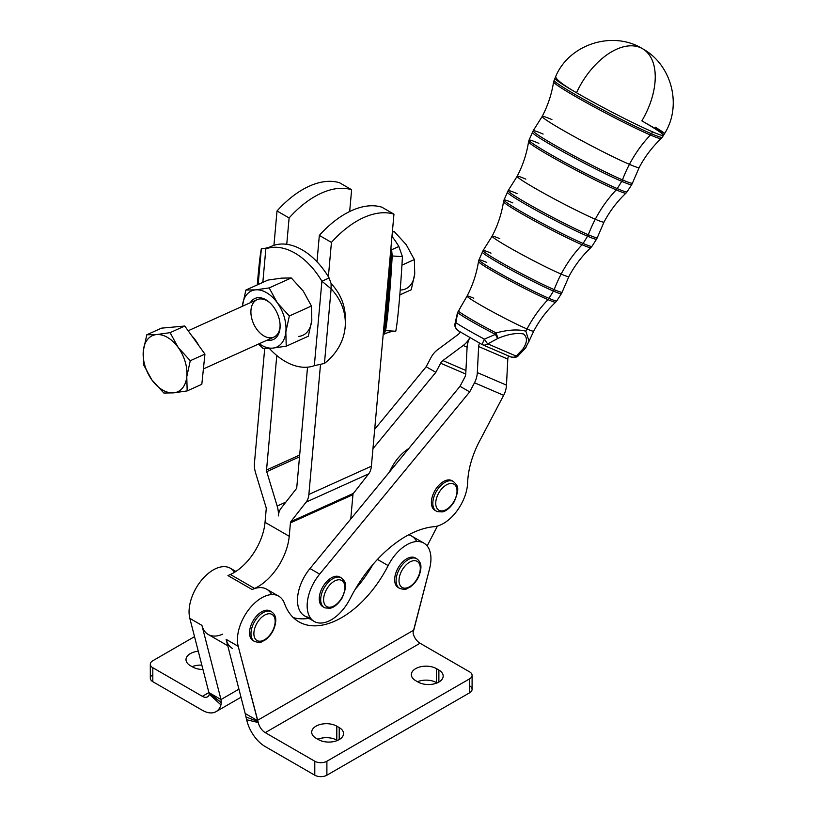 <?xml version="1.0" encoding="UTF-8"?>
<svg xmlns="http://www.w3.org/2000/svg" width="816" height="816" viewBox="0 0 816 816"><rect width="100%" height="100%" fill="white"/><g stroke="black" fill="none" stroke-linecap="round" stroke-linejoin="round"><path stroke-width="1.22" d="M253.878 633.624A15.055 8.69 -60 0 1 269.851 613.765A15.055 8.69 -60 0 1 269.851 635.042A15.055 8.69 -60 0 1 253.878 633.624A15.055 8.69 120 0 0 269.851 635.042A15.055 8.69 120 0 0 269.851 613.765A15.055 8.69 120 0 0 253.878 633.624M250.981 633.624A17.105 9.874 120 0 0 254.521 641.447A17.105 9.874 -60 0 1 250.981 633.624A17.105 9.874 -60 0 1 258.448 616.406A17.105 9.874 -60 0 1 271.626 611.827A17.105 9.874 120 0 0 258.448 616.406A17.105 9.874 120 0 0 250.981 633.624M253.827 640.978A17.105 9.874 -60 0 1 249.533 632.788A17.105 9.874 120 0 0 253.072 640.611L254.521 641.447C262.038 643.681 261.161 641.447 264.435 640.509C271.177 635.766 274.951 629.269 275.757 621.037C276.063 617.141 274.686 614.071 271.626 611.827L270.178 610.99A17.105 9.874 120 0 0 256.999 615.57A17.105 9.874 120 0 0 249.533 632.788A17.105 9.874 -60 0 1 257.479 615.08A17.105 9.874 -60 0 1 270.871 611.459A17.105 9.874 120 0 0 270.178 610.99M399.014 580.553A15.055 8.69 -60 0 1 414.977 560.694A15.055 8.69 -60 0 1 414.977 581.981A15.055 8.69 -60 0 1 399.014 580.553A15.055 8.69 120 0 0 414.977 581.981A15.055 8.69 120 0 0 414.977 560.694A15.055 8.69 120 0 0 399.014 580.553M396.107 580.553A17.105 9.874 120 0 0 399.646 588.387A17.105 9.874 -60 0 1 396.107 580.553A17.105 9.874 -60 0 1 403.573 563.346A17.105 9.874 -60 0 1 416.752 558.756A17.105 9.874 120 0 0 403.573 563.346A17.105 9.874 120 0 0 396.107 580.553M398.953 587.908A17.105 9.874 -60 0 1 394.658 579.717A17.105 9.874 120 0 0 398.198 587.551L399.646 588.387C407.164 590.621 406.286 588.387 409.561 587.449C416.303 582.695 420.077 576.208 420.893 567.967C421.189 564.08 419.812 561.01 416.752 558.756L415.303 557.92A17.105 9.874 120 0 0 402.125 562.51A17.105 9.874 120 0 0 394.658 579.717A17.105 9.874 -60 0 1 402.604 562.01A17.105 9.874 -60 0 1 415.997 558.399A17.105 9.874 120 0 0 415.303 557.92M439.487 510.53A15.055 8.69 -60 0 1 442.813 487.672A15.055 8.69 -60 0 1 456.848 493.374A15.055 8.69 -60 0 1 439.487 510.53A15.055 8.69 120 0 0 456.848 493.374A15.055 8.69 120 0 0 442.813 487.672A15.055 8.69 120 0 0 439.487 510.53M453.482 481.542A17.105 9.874 120 0 0 436.376 491.416A17.105 9.874 120 0 0 436.376 511.173A17.105 9.874 120 0 0 437.09 511.52A17.105 9.874 -60 0 1 436.376 511.173A17.105 9.874 -60 0 1 436.376 491.416A17.105 9.874 -60 0 1 453.482 481.542C457.113 485.53 460.571 486.499 454.277 501.656C448.78 510.265 443.812 511.673 442.343 511.897L437.264 511.601L434.928 510.326A17.105 9.874 120 0 1 434.928 490.579A17.105 9.874 120 0 1 452.033 480.706L453.482 481.542M327.349 606.859A15.055 8.69 -60 0 1 330.674 584.001A15.055 8.69 -60 0 1 344.709 589.693A15.055 8.69 -60 0 1 327.349 606.859A15.055 8.69 120 0 0 344.709 589.693A15.055 8.69 120 0 0 330.674 584.001A15.055 8.69 120 0 0 327.349 606.859M341.343 577.861A17.105 9.874 120 0 0 324.238 587.734A17.105 9.874 120 0 0 324.238 607.492A17.105 9.874 120 0 0 324.952 607.838A17.105 9.874 -60 0 1 324.238 607.492A17.105 9.874 -60 0 1 324.238 587.734A17.105 9.874 -60 0 1 341.343 577.861C344.974 581.849 348.432 582.818 342.139 597.975C336.631 606.584 331.663 607.991 330.194 608.216L325.125 607.92L322.789 606.655A17.105 9.874 120 0 1 322.789 586.898A17.105 9.874 120 0 1 339.895 577.024L341.343 577.861M481.981 344.464A31.365 1.734 27.8 0 0 482.021 344.485A6.844 5.569 -66.7 0 0 482.501 344.729A6.844 5.569 -66.7 0 0 487.805 343.883L516.171 356.092L522.689 349.319A6.844 4.06 41.2 0 0 525.239 348.381A6.844 4.06 -138.8 0 1 522.689 349.319L516.171 356.092L487.805 343.883A6.844 5.569 113.3 0 1 482.501 344.729L510.867 356.929A6.844 5.569 -66.7 0 0 516.171 356.092A6.844 3.448 46.2 0 0 518.313 355.592A6.844 3.448 -133.8 0 1 518.313 355.592A6.844 3.448 -133.8 0 1 516.171 356.092A6.844 5.569 113.3 0 1 510.867 356.929A6.844 5.569 113.3 0 1 510.398 356.694M458.582 330.959A6.844 6.293 -54.7 0 1 457.807 330.49A6.844 6.293 -54.7 0 1 455.848 322.646A6.844 2.815 -169.7 0 0 455.032 323.687A6.844 2.815 10.3 0 1 455.848 322.646A6.844 6.293 125.3 0 0 457.807 330.49C455.063 327.359 454.135 325.094 455.032 323.687L457.348 313.344A6.844 3.448 15.3 0 1 457.725 312.64A6.844 3.448 -164.7 0 0 457.348 313.344L457.786 312.181A6.844 4.417 25.7 0 1 458.531 311.212L461.54 305.429L458.531 311.212A38.954 2.162 27.8 0 0 496.138 332.918C508.276 329.705 518.191 329.123 525.871 331.194L529.013 341.261L528.35 342.74M663.459 135.374A61.333 3.397 -152.2 0 1 652.555 131.845A61.333 3.397 27.8 0 0 663.459 135.374L664.673 133.426C682.309 105.427 671.701 64.535 642.498 48.695A61.577 35.547 120 0 0 640.336 47.603A61.577 35.547 -60 0 1 642.498 48.695A61.577 35.547 -60 0 1 641.866 120.86A61.577 1.02 -149.3 0 0 664.673 133.426A61.577 1.02 -149.3 0 0 655.248 127.153A61.577 1.02 30.7 0 1 664.673 133.426A61.577 1.02 30.7 0 1 641.866 120.86A61.333 3.397 -152.2 0 1 663.459 135.374L662.255 137.251A61.139 3.386 -152.2 0 1 651.392 133.722A61.139 3.386 27.8 0 0 662.255 137.251L661.174 138.547A60.792 3.366 -152.2 0 1 650.403 135.007A60.792 3.366 27.8 0 0 661.174 138.547C652.259 146.982 644.926 156.631 639.193 167.504A54.815 3.04 -152.2 0 1 629.442 164.353A54.815 3.04 27.8 0 0 639.193 167.504L632.471 183.07A56.12 3.111 -152.2 0 1 622.475 179.877A56.12 3.111 27.8 0 0 632.471 183.07L631.737 184.589A56.171 3.111 -152.2 0 1 621.751 181.356A56.171 3.111 27.8 0 0 631.737 184.589L627.096 191.791A55.417 3.07 -152.2 0 1 617.243 188.598A55.417 3.07 27.8 0 0 627.096 191.791L626.015 193.086A55.07 3.05 -152.2 0 1 616.253 189.883A55.07 3.05 27.8 0 0 626.015 193.086C617.1 201.521 609.766 211.181 604.034 222.044A49.093 2.723 -152.2 0 1 595.303 219.229A49.093 2.723 27.8 0 0 604.034 222.044L597.312 237.619A50.398 2.795 -152.2 0 1 588.336 234.753A50.398 2.795 27.8 0 0 597.312 237.619L596.578 239.129A50.449 2.795 -152.2 0 1 587.612 236.222A50.449 2.795 27.8 0 0 596.578 239.129L591.937 246.33A49.694 2.754 -152.2 0 1 583.103 243.464A49.694 2.754 27.8 0 0 591.937 246.33L590.855 247.625A49.348 2.734 -152.2 0 1 582.114 244.749A49.348 2.734 27.8 0 0 590.855 247.625C581.93 256.061 574.607 265.72 568.874 276.583A43.37 2.407 -152.2 0 1 561.153 274.094A43.37 2.407 27.8 0 0 568.874 276.583L562.142 292.169A44.676 2.479 -152.2 0 1 554.186 289.619A44.676 2.479 27.8 0 0 562.142 292.169L561.408 293.678A44.727 2.479 -152.2 0 1 553.462 291.098A44.727 2.479 27.8 0 0 561.408 293.678L556.777 300.869A43.972 2.438 -152.2 0 1 548.954 298.34A43.972 2.438 27.8 0 0 556.777 300.869L555.696 302.165A43.636 2.417 -152.2 0 1 547.964 299.625A43.636 2.417 27.8 0 0 555.696 302.165C546.771 310.6 539.447 320.26 533.715 331.133L529.013 341.261L525.871 331.194A111.17 90.566 113.3 0 1 527.014 328.97A37.648 2.091 27.8 0 0 533.715 331.133A37.648 2.091 -152.2 0 1 527.014 328.97A111.17 90.566 -66.7 0 0 525.871 331.194C518.191 329.123 508.276 329.705 496.138 332.918A38.954 2.162 -152.2 0 1 458.531 311.212A6.844 6.691 132.8 0 0 457.725 312.64A39.005 2.162 27.8 0 0 495.383 334.387A6.844 0.918 -62.7 0 0 496.138 332.918A6.844 1.102 69.5 0 1 497.627 338.538L495.383 334.387L484.388 339.119A6.844 1.051 59.7 0 0 487.805 343.883L497.627 338.538C507.838 334.213 516.477 332.683 523.535 333.968C527.646 337.487 527.36 342.608 522.689 349.319A6.844 4.967 30 0 0 526.014 347.3A6.844 4.967 -150 0 1 526.014 347.3A6.844 4.967 -150 0 1 522.689 349.319C527.36 342.608 527.646 337.487 523.535 333.968C516.477 332.683 507.838 334.213 497.627 338.538L487.805 343.883A6.844 1.051 -120.3 0 1 484.388 339.119L482.001 344.485L482.501 344.729A6.844 5.569 113.3 0 1 482.021 344.485L484.388 339.119A38.179 2.111 -152.2 0 1 455.848 322.646L457.725 312.64L455.848 322.646A38.179 2.111 27.8 0 0 484.388 339.119L495.383 334.387A39.005 2.162 -152.2 0 1 457.725 312.64A6.844 6.691 -47.2 0 1 458.531 311.212A6.844 4.417 -154.3 0 0 457.786 312.181L467.068 296.065A37.648 2.091 -152.2 0 1 473.77 298.228M482.001 344.485L457.807 330.49M529.013 341.261L525.239 348.381A6.844 4.06 41.2 0 0 525.555 347.932M527.014 328.97A37.648 2.091 -152.2 0 1 489.355 310.039A37.648 2.091 -152.2 0 1 467.068 296.065A37.648 2.091 27.8 0 0 489.355 310.039A37.648 2.091 27.8 0 0 527.014 328.97A111.17 90.566 113.3 0 1 547.964 299.625A111.17 90.566 -66.7 0 0 527.014 328.97M547.964 299.625A43.636 2.417 -152.2 0 1 504.676 277.879A43.636 2.417 -152.2 0 1 478.492 261.538A43.636 2.417 27.8 0 0 504.676 277.879A43.636 2.417 27.8 0 0 547.964 299.625A6.844 5.569 -66.7 0 0 548.954 298.34A6.844 5.569 113.3 0 1 547.964 299.625M496.138 332.918A6.844 0.918 117.3 0 1 495.383 334.387L497.627 338.538A6.844 1.102 -110.5 0 0 496.138 332.918M467.068 296.065C472.78 285.182 476.585 273.676 478.492 261.538L478.941 259.927A43.972 2.438 27.8 0 0 505.063 276.277A43.972 2.438 27.8 0 0 548.954 298.34L553.462 291.098L548.954 298.34A43.972 2.438 -152.2 0 1 505.063 276.277A43.972 2.438 -152.2 0 1 478.941 259.927A43.972 2.438 -152.2 0 1 486.775 262.436M553.462 291.098A44.727 2.479 -152.2 0 1 508.817 268.658A44.727 2.479 -152.2 0 1 482.246 252.022A44.727 2.479 27.8 0 0 508.817 268.658A44.727 2.479 27.8 0 0 553.462 291.098A6.844 5.569 -66.7 0 0 554.186 289.619A6.844 5.569 113.3 0 1 553.462 291.098M478.941 259.927L483.072 250.563A44.676 2.479 27.8 0 0 509.347 267.077A44.676 2.479 27.8 0 0 554.186 289.619A111.17 90.566 113.3 0 1 561.153 274.094A111.17 90.566 -66.7 0 0 554.186 289.619A44.676 2.479 -152.2 0 1 509.347 267.077A44.676 2.479 -152.2 0 1 483.072 250.563A44.676 2.479 -152.2 0 1 491.008 253.144M483.072 250.563L492.109 236.201A43.37 2.407 27.8 0 0 517.772 252.287A43.37 2.407 27.8 0 0 561.153 274.094A111.17 90.566 113.3 0 1 582.114 244.749A111.17 90.566 -66.7 0 0 561.153 274.094A43.37 2.407 -152.2 0 1 517.772 252.287A43.37 2.407 -152.2 0 1 492.109 236.201A43.37 2.407 -152.2 0 1 499.82 238.69M582.114 244.749A49.348 2.734 -152.2 0 1 533.134 220.157A49.348 2.734 -152.2 0 1 503.523 201.674A49.348 2.734 27.8 0 0 533.134 220.157A49.348 2.734 27.8 0 0 582.114 244.749A6.844 5.569 -66.7 0 0 583.103 243.464A6.844 5.569 113.3 0 1 582.114 244.749M492.109 236.201C497.811 225.318 501.616 213.812 503.523 201.674L503.982 200.053A49.694 2.754 27.8 0 0 533.501 218.535A49.694 2.754 27.8 0 0 583.103 243.464L587.612 236.222L583.103 243.464A49.694 2.754 -152.2 0 1 533.501 218.535A49.694 2.754 -152.2 0 1 503.982 200.053A49.694 2.754 -152.2 0 1 512.825 202.898M587.612 236.222A50.449 2.795 -152.2 0 1 537.254 210.916A50.449 2.795 -152.2 0 1 507.277 192.158A50.449 2.795 27.8 0 0 537.254 210.916A50.449 2.795 27.8 0 0 587.612 236.222A6.844 5.569 -66.7 0 0 588.336 234.753A6.844 5.569 113.3 0 1 587.612 236.222M503.982 200.053L508.113 190.689A50.398 2.795 27.8 0 0 537.744 209.314A50.398 2.795 27.8 0 0 588.336 234.753A111.17 90.566 113.3 0 1 595.303 219.229A111.17 90.566 -66.7 0 0 588.336 234.753A50.398 2.795 -152.2 0 1 537.744 209.314A50.398 2.795 -152.2 0 1 508.113 190.689A50.398 2.795 -152.2 0 1 517.069 193.606M508.113 190.689L517.14 176.327A49.093 2.723 27.8 0 0 546.2 194.545A49.093 2.723 27.8 0 0 595.303 219.229A111.17 90.566 113.3 0 1 616.253 189.883A111.17 90.566 -66.7 0 0 595.303 219.229A49.093 2.723 -152.2 0 1 546.2 194.545A49.093 2.723 -152.2 0 1 517.14 176.327A49.093 2.723 -152.2 0 1 525.871 179.143M616.253 189.883A55.07 3.05 -152.2 0 1 561.602 162.435A55.07 3.05 -152.2 0 1 528.554 141.811A55.07 3.05 27.8 0 0 561.602 162.435A55.07 3.05 27.8 0 0 616.253 189.883A6.844 5.569 -66.7 0 0 617.243 188.598A6.844 5.569 113.3 0 1 616.253 189.883M517.14 176.327C522.852 165.444 526.657 153.938 528.554 141.811L529.013 140.189A55.417 3.07 27.8 0 0 561.928 160.793A55.417 3.07 27.8 0 0 617.243 188.598L621.751 181.356L617.243 188.598A55.417 3.07 -152.2 0 1 561.928 160.793A55.417 3.07 -152.2 0 1 529.013 140.189A55.417 3.07 -152.2 0 1 538.876 143.351M621.751 181.356A56.171 3.111 -152.2 0 1 565.682 153.173A56.171 3.111 -152.2 0 1 532.318 132.284A56.171 3.111 27.8 0 0 565.682 153.173A56.171 3.111 27.8 0 0 621.751 181.356A6.844 5.569 -66.7 0 0 622.475 179.877A6.844 5.569 113.3 0 1 621.751 181.356M529.013 140.189L533.154 130.815A56.12 3.111 27.8 0 0 566.151 151.552A56.12 3.111 27.8 0 0 622.475 179.877A111.17 90.566 113.3 0 1 629.442 164.353A111.17 90.566 -66.7 0 0 622.475 179.877A56.12 3.111 -152.2 0 1 566.151 151.552A56.12 3.111 -152.2 0 1 533.154 130.815A56.12 3.111 -152.2 0 1 543.119 134.059M533.154 130.815L542.171 116.453A54.815 3.04 27.8 0 0 574.617 136.792A54.815 3.04 27.8 0 0 629.442 164.353A111.17 90.566 113.3 0 1 650.403 135.007A111.17 90.566 -66.7 0 0 629.442 164.353A54.815 3.04 -152.2 0 1 574.617 136.792A54.815 3.04 -152.2 0 1 542.171 116.453A54.815 3.04 -152.2 0 1 551.922 119.595M650.403 135.007A60.792 3.366 -152.2 0 1 590.07 104.713A60.792 3.366 -152.2 0 1 553.585 81.947A60.792 3.366 27.8 0 0 590.07 104.713A60.792 3.366 27.8 0 0 650.403 135.007A6.844 5.569 -66.7 0 0 651.392 133.722A6.844 5.569 113.3 0 1 650.403 135.007M651.392 133.722A61.139 3.386 -152.2 0 1 590.366 103.061A61.139 3.386 -152.2 0 1 554.044 80.315A61.139 3.386 27.8 0 0 590.366 103.061A61.139 3.386 27.8 0 0 651.392 133.722L652.555 131.845L651.392 133.722M652.555 131.845A61.333 3.397 -152.2 0 1 576.514 92.749A61.333 3.397 -152.2 0 1 554.9 78.265A61.333 3.397 27.8 0 0 576.514 92.749A61.333 3.397 27.8 0 0 652.555 131.845M640.336 47.603A61.577 35.547 120 0 0 576.514 92.749A61.577 35.547 -60 0 1 640.336 47.603M542.171 116.453C547.883 105.58 551.687 94.075 553.585 81.947L555.818 76.184A61.577 7.813 24.8 0 0 576.514 92.749A61.577 7.813 -155.2 0 1 555.818 76.184C569.497 44.084 612.683 30.294 642.498 48.695M508.603 355.96A6.844 5.569 -66.7 0 0 507.797 359.081L506.481 385.132A20.522 16.718 113.3 0 1 503.656 395.321L479.543 441.15L503.656 395.321A20.522 16.718 -66.7 0 0 506.481 385.132L507.797 359.081A6.844 5.569 113.3 0 1 508.603 355.96M257.887 297.707A22.491 14.321 -114.3 0 0 250.328 302.705A22.491 14.321 65.7 0 1 257.887 297.707A22.491 14.321 65.7 0 1 279.419 319.841A22.491 14.321 65.7 0 1 267.22 340.119A22.491 14.321 -114.3 0 0 280 328.481A22.491 14.321 -114.3 0 0 280.112 325.717A22.491 14.321 -114.3 0 0 269.668 302.563A22.491 14.321 -114.3 0 0 257.887 297.707M203.48 368.893L273.952 337.079A20.522 13.066 -114.3 0 0 279.99 327.022A20.522 13.066 -114.3 0 0 280.102 325.084A20.522 13.066 65.7 0 1 279.99 327.022A20.522 13.066 65.7 0 1 262.752 335.203A20.522 13.066 65.7 0 1 251.379 307.499A20.522 13.066 65.7 0 1 270.116 302.981A20.522 13.066 -114.3 0 0 257.06 299.666L188.159 330.766M285.845 331.969A30.784 19.594 -114.3 0 0 277.318 302.838A30.784 19.594 -114.3 0 0 255.592 289.864A30.784 19.594 -114.3 0 0 242.393 306.02A30.784 19.594 -114.3 0 0 242.362 306.306L245.881 290.047L255.592 289.864L269.168 287.926L277.318 302.838L289.333 315.996L311.437 306.02L311.814 320.249L308.326 336.223L311.814 320.249L311.437 306.02L303.287 291.108L311.437 306.02L289.333 315.996L277.318 302.838A30.784 19.594 65.7 0 1 285.845 331.969A30.784 19.594 65.7 0 1 272.646 348.136A30.784 19.594 -114.3 0 0 285.845 331.969L289.333 315.996L285.845 331.969L286.222 346.198L285.845 331.969M259.253 343.709A30.784 19.594 -114.3 0 0 272.646 348.136L286.222 346.198L308.326 336.223L286.222 346.198L272.646 348.136A30.784 19.594 65.7 0 1 259.253 343.709M267.985 280.072L281.561 278.134L291.271 277.95L303.287 291.108L291.271 277.95L269.168 287.926L291.271 277.95L281.561 278.134L267.985 280.072L245.881 290.047L267.985 280.072M298.615 336.416A30.784 19.594 -114.3 0 0 311.814 320.249A30.784 19.594 65.7 0 1 298.615 336.416M258.488 344.056L262.936 348.33L272.646 348.136L262.936 348.33L258.488 344.056M242.393 306.02L242.362 306.306A30.784 19.594 65.7 0 1 242.393 306.02A30.784 19.594 65.7 0 1 255.592 289.864A30.784 19.594 65.7 0 1 277.318 302.838L269.168 287.926L255.592 289.864L245.881 290.047L242.393 306.02M414.732 273.788A30.784 19.594 65.7 0 1 401.533 289.955A30.784 19.594 -114.3 0 0 414.732 273.788L411.244 289.762L399.82 294.913L411.244 289.762L414.732 273.788L414.355 259.559L414.732 273.788M406.205 244.647L414.355 259.559L401.931 265.169L414.355 259.559L406.205 244.647L394.179 231.489L406.205 244.647M392.414 231.397L394.179 231.489L392.414 231.397M392.333 232.325L394.179 231.489L392.333 232.325M273.054 245.616A63.281 40.28 65.7 0 1 273.941 245.31A63.281 40.28 -114.3 0 0 273.054 245.616L269.872 247.044L273.054 245.616M345.321 322.82A63.281 54.315 -0.3 0 1 324.442 363.446A63.281 54.315 179.7 0 0 331.123 288.823L331.092 283.56L331.123 288.823A63.281 54.315 -0.3 0 1 345.321 322.82L345.29 317.557A63.281 54.315 179.7 0 0 331.092 283.56L329.113 277.981A63.281 40.28 -114.3 0 0 328.369 276.726A63.281 40.28 65.7 0 1 329.113 277.981L331.092 283.56A63.281 54.315 -0.3 0 1 345.229 320.188M261.375 248.554L258.152 284.509L261.375 248.554A63.281 2.652 -86.3 0 0 257.295 284.896A63.281 2.652 93.7 0 1 261.375 248.554L261.436 248.554C262.997 248.89 265.985 248.309 270.392 246.82M265.832 248.87L269.872 247.044L265.832 248.87L262.834 282.397L265.832 248.87A63.281 40.28 65.7 0 1 321.902 281.234L314.333 365.68L324.442 363.446L331.123 288.823L324.442 363.446L314.333 365.68L321.902 281.234L331.123 288.823L321.902 281.234A63.281 40.28 -114.3 0 0 265.832 248.87M286.753 244.31A63.281 40.28 65.7 0 1 316.985 261.763A63.281 40.28 -114.3 0 0 286.753 244.31A63.281 40.28 -114.3 0 0 273.941 245.31A63.281 40.28 65.7 0 1 286.753 244.31L289.109 217.954L277.012 210.977L273.941 245.31L277.012 210.977L289.109 217.954A85.517 49.378 -60 0 1 351.625 189.73L349.676 211.507L351.625 189.73L339.538 182.753L351.625 189.73A85.517 49.378 120 0 0 289.109 217.954L286.753 244.31M329.113 277.981L321.902 281.234L329.113 277.981M269.331 348.371A63.281 40.28 -114.3 0 0 314.333 365.68A63.281 40.28 65.7 0 1 269.331 348.371M395.75 331.255A63.281 2.652 -86.3 0 0 402.431 256.632L392.2 255.969L391.629 249.757L398.851 246.503A63.281 40.28 -114.3 0 0 391.966 236.385A63.281 40.28 65.7 0 1 398.851 246.503L402.431 256.632A63.281 2.652 93.7 0 1 395.75 331.255L385.519 330.592A63.281 2.652 -86.3 0 0 392.2 255.969A63.281 2.652 93.7 0 1 385.519 330.592L392.2 255.969L385.519 330.592L384.071 334.203L386.743 332.999C391.139 331.5 394.118 330.929 395.689 331.255L385.519 330.592L384.071 334.203A63.281 40.28 65.7 0 1 383.183 334.509L393.955 214.169L381.857 207.193L393.955 214.169A85.517 49.378 120 0 0 331.439 242.393L328.369 276.726A63.281 40.28 -114.3 0 0 316.985 261.763A63.281 40.28 65.7 0 1 328.369 276.726L331.439 242.393L319.342 235.416L316.985 261.763L319.342 235.416L331.439 242.393A85.517 49.378 -60 0 1 393.955 214.169L383.183 334.509A63.281 40.28 -114.3 0 0 384.071 334.203L391.629 249.757A63.281 40.28 -114.3 0 0 390.884 248.503A63.281 40.28 65.7 0 1 391.629 249.757L392.2 255.969L402.431 256.632L398.851 246.503L391.629 249.757L384.071 334.203L387.253 332.765M307.54 367.169L296.769 487.468A3.417 2.173 65.7 0 1 296.32 488.743L281.061 508.266A20.522 13.066 -114.3 0 0 278.327 515.926A20.522 13.066 -114.3 0 0 277.165 506.022L266.73 471.658A3.417 2.173 65.7 0 1 266.536 470.006L276.787 355.521L266.536 470.006L299.676 455.053L266.536 470.006A3.417 2.173 -114.3 0 0 266.73 471.658L299.513 456.858L266.73 471.658L277.165 506.022A20.522 13.066 65.7 0 1 278.327 515.926A20.522 13.066 65.7 0 1 281.061 508.266L296.32 488.743A3.417 2.173 -114.3 0 0 296.769 487.468L307.54 367.169M278.725 596.18A34.211 19.747 -60 0 1 284.498 603.514A85.517 49.378 120 0 0 298.921 621.843A85.517 49.378 120 0 0 388.161 565.6A85.517 49.378 -60 0 1 330.776 622.751A85.517 49.378 -60 0 1 284.498 603.514A34.211 19.747 120 0 0 254.653 603.075A34.211 19.747 120 0 0 238.201 646.313L258.284 722.568L246.667 719.753A27.367 15.8 -120 0 0 265.251 746.599A27.367 15.8 60 0 1 246.667 719.753L245.963 716.938L246.667 719.753L258.284 722.568L257.897 721.579L245.963 716.938L245.177 713.5L257.275 720.477L413.773 630.125L429.583 568.772L413.212 631.737L413.773 630.125L257.275 720.477L245.177 713.5L245.963 716.938L257.897 721.579L238.201 646.313A34.211 19.747 -60 0 1 249.625 608.481A34.211 19.747 -60 0 1 278.725 596.18L266.628 589.193A34.211 19.747 120 0 0 252.154 589.54L227.96 575.576L252.154 589.54L254.551 588.448L230.367 574.484L227.96 575.576L230.367 574.484A44.472 25.673 120 0 0 265.037 522.311L266.23 508.939A3.417 2.173 -114.3 0 0 266.036 507.287L255.602 472.933A20.522 13.066 65.7 0 1 254.449 463.029L264.71 348.412L254.449 463.029A20.522 13.066 -114.3 0 0 255.602 472.933L266.036 507.287A3.417 2.173 65.7 0 1 266.23 508.939L265.037 522.311L289.221 536.275L290.425 522.903A3.417 2.173 65.7 0 1 290.873 521.628L306.133 502.105A20.522 13.066 -114.3 0 0 308.866 494.445L320.474 364.844L308.866 494.445A20.522 13.066 65.7 0 1 306.133 502.105L368.659 473.882L353.389 493.405A3.417 2.173 -114.3 0 0 352.94 494.68L350.758 519.017L352.94 494.68A3.417 2.173 65.7 0 1 353.389 493.405L290.873 521.628A3.417 2.173 -114.3 0 0 290.425 522.903L352.94 494.68L290.425 522.903L289.221 536.275A44.472 25.673 -60 0 1 254.551 588.448L252.154 589.54A34.211 19.747 -60 0 1 271.575 594.599M383.183 334.509L371.382 466.222A20.522 13.066 65.7 0 1 368.659 473.882A20.522 13.066 -114.3 0 0 371.382 466.222L308.866 494.445L371.382 466.222L383.183 334.509M381.857 207.193A85.517 49.378 120 0 0 319.342 235.416A85.517 49.378 -60 0 1 381.857 207.193M290.873 521.628L353.389 493.405L368.659 473.882L306.133 502.105L290.873 521.628M310.1 617.457A34.211 19.747 -60 0 1 297.473 600.301A34.211 19.747 -60 0 1 309.978 568.548L460.02 386.305L464.824 377.186L460.02 386.305L469.7 391.884L474.494 382.775A20.522 16.718 -66.7 0 0 477.319 372.586L478.645 346.535A6.844 5.569 113.3 0 1 479.553 343.189A6.844 5.569 -66.7 0 0 478.645 346.535L507.797 359.081L478.645 346.535L477.319 372.586L506.481 385.132L477.319 372.586A20.522 16.718 113.3 0 1 474.494 382.775L503.656 395.321L474.494 382.775L469.7 391.884L319.658 574.138L309.978 568.548A34.211 19.747 120 0 0 304.562 615.876L314.242 621.466A34.211 19.747 -60 0 1 319.658 574.138A34.211 19.747 120 0 0 307.397 609.623A34.211 19.747 120 0 0 326.063 622.139A34.211 19.747 -60 0 1 314.242 621.466M293.301 617.6A85.517 49.378 120 0 0 308.856 618.355A85.517 49.378 -60 0 1 293.301 617.6M413.212 631.737L413.131 633.379L413.212 631.737M469.598 685.828A8.548 4.937 180 0 1 469.598 692.804L469.598 678.841A8.548 4.937 0 0 0 469.598 671.864L420.056 643.253A10.261 5.926 60 0 1 413.131 633.379A10.261 5.926 -120 0 0 420.056 643.253L469.598 671.864A8.548 4.937 180 0 1 472.097 675.352A8.548 4.937 180 0 1 469.598 678.841L469.598 692.804L326.89 775.2A8.548 4.937 180 0 1 314.792 775.2L314.792 761.236L265.251 732.635L420.056 643.253L265.251 732.635A10.261 5.926 60 0 1 258.284 722.568A10.261 5.926 -120 0 0 265.251 732.635L314.792 761.236L314.792 775.2L265.251 746.599L314.792 775.2A8.548 4.937 0 0 0 326.89 775.2L469.598 692.804A8.548 4.937 0 0 0 472.097 689.316L472.097 675.352M437.05 682.951L436.458 682.615A14.708 8.497 0 0 0 417.486 681.717A14.708 8.497 180 0 1 436.458 682.615L437.05 682.951M337.396 740.489L336.804 740.153A14.708 8.497 0 0 0 317.832 739.255A14.708 8.497 180 0 1 336.804 740.153L337.396 740.489M339.221 739.592L339.221 727.576L336.804 726.179L336.804 740.153L336.804 726.179A14.708 8.497 0 0 0 320.77 724.343A14.708 8.497 0 0 0 311.692 732.187A14.708 8.497 0 0 0 316.006 738.194L318.424 739.592A14.708 8.497 0 0 0 334.448 741.428A14.708 8.497 0 0 0 343.536 733.584A14.708 8.497 0 0 0 339.221 727.576L339.221 739.592M438.875 682.054L438.875 670.048L436.458 668.651L436.458 682.615L436.458 668.651A14.708 8.497 0 0 0 420.434 666.805A14.708 8.497 0 0 0 411.346 674.648A14.708 8.497 0 0 0 415.66 680.656L418.078 682.054A14.708 8.497 0 0 0 434.102 683.9A14.708 8.497 0 0 0 443.19 676.046A14.708 8.497 0 0 0 438.875 670.048L438.875 682.054M469.598 678.841L326.89 761.236L326.89 775.2L326.89 761.236A8.548 4.937 180 0 1 314.792 761.236A8.548 4.937 0 0 0 326.89 761.236L469.598 678.841M336.804 726.179L339.221 727.576A14.708 8.497 180 0 1 339.221 739.592A14.708 8.497 180 0 1 318.424 739.592L316.006 738.194A14.708 8.497 180 0 1 316.006 726.179A14.708 8.497 180 0 1 336.804 726.179M436.458 668.651L438.875 670.048A14.708 8.497 180 0 1 438.875 682.054A14.708 8.497 180 0 1 418.078 682.054L415.66 680.656A14.708 8.497 180 0 1 415.66 668.651A14.708 8.497 180 0 1 436.458 668.651M388.161 565.6L377.451 559.419L388.161 565.6A34.211 19.747 -60 0 1 423.851 543.109A34.211 19.747 -60 0 1 429.583 568.772A34.211 19.747 120 0 0 418.669 541.549A34.211 19.747 120 0 0 388.161 565.6M372.922 564.468A85.517 49.378 -60 0 1 355.348 589.091A85.517 49.378 120 0 0 372.922 564.468M238.201 646.313L226.114 639.326L245.177 713.5L226.114 639.326L238.201 646.313M427.156 545.955L437.427 526.055L427.156 545.955M423.851 543.109L411.764 536.132A34.211 19.747 120 0 0 408.541 534.868A34.211 19.747 -60 0 1 416.701 541.528M469.781 337.793A20.522 16.718 -66.7 0 0 467.078 347.738L465.763 373.789A6.844 5.569 113.3 0 1 464.824 377.186A6.844 5.569 -66.7 0 0 465.763 373.789L467.078 347.738A20.522 16.718 113.3 0 1 469.781 337.793A20.522 16.718 113.3 0 1 463.192 345.494A20.522 16.718 -66.7 0 0 469.771 337.793M326.063 622.139A34.211 19.747 120 0 0 349.962 598.924A102.622 59.252 -60 0 1 434.061 526.687A34.211 19.747 120 0 0 467.65 482.623A68.411 39.494 -60 0 1 479.543 441.15A68.411 39.494 120 0 0 467.65 482.623A34.211 19.747 -60 0 1 434.061 526.687A102.622 59.252 120 0 0 349.962 598.924A34.211 19.747 -60 0 1 326.063 622.139M435.642 510.683A17.105 9.874 -60 0 1 434.948 490.549A17.105 9.874 -60 0 1 452.727 481.175M323.503 607.002A17.105 9.874 -60 0 1 322.81 586.867A17.105 9.874 -60 0 1 340.588 577.504M350.758 519.017L309.978 568.548L319.658 574.138L469.7 391.884L460.02 386.305L350.758 519.017M391.955 468.976L391.18 468.527L389.263 472.25L391.18 468.527A34.211 19.747 -60 0 1 408.785 448.535A34.211 19.747 120 0 0 391.18 468.527L391.955 468.976M460.173 332.071A6.844 5.569 113.3 0 1 457.99 334.611L437.672 349.687A20.522 16.718 -66.7 0 0 430.96 357.632L426.166 366.751L435.836 372.341L440.63 363.222A6.844 5.569 113.3 0 1 442.874 360.57L463.192 345.494L467.119 347.188L463.192 345.494L442.874 360.57L465.926 370.495L442.874 360.57A6.844 5.569 -66.7 0 0 440.63 363.222L465.742 374.024L440.63 363.222L435.836 372.341L372.953 448.718L435.836 372.341L426.166 366.751L430.96 357.632A20.522 16.718 113.3 0 1 437.672 349.687L457.99 334.611A6.844 5.569 -66.7 0 0 460.173 332.071M374.697 429.257L426.166 366.751L374.697 429.257M339.538 182.753A85.517 49.378 120 0 0 277.012 210.977A85.517 49.378 -60 0 1 339.538 182.753M289.221 536.275L265.037 522.311A44.472 25.673 -60 0 1 230.367 574.484L254.551 588.448A44.472 25.673 120 0 0 289.221 536.275M285.896 502.085L277.165 506.022L285.896 502.085M150.317 664.234A8.548 4.937 180 0 1 152.816 660.736A8.548 4.937 0 0 0 152.816 667.723A8.548 4.937 180 0 1 150.317 664.234L150.317 678.198A8.548 4.937 0 0 0 152.816 681.686L152.816 667.723L202.358 696.323L208.896 692.549L220.993 699.536L238.925 689.173L220.993 699.536L221.269 702.688L220.993 699.536L208.896 692.549L221.269 702.688L209.335 693.539L209.335 694.304L220.942 704.902L221.269 702.688L220.942 704.902A27.367 15.8 60 0 1 216.046 711.644A27.367 15.8 60 0 1 202.358 710.287A27.367 15.8 -120 0 0 220.942 704.902L209.335 694.304L208.896 692.549L202.358 696.323A10.261 5.926 -120 0 0 207.499 696.833A10.261 5.926 -120 0 0 209.335 694.304A10.261 5.926 60 0 1 202.358 696.323L152.816 667.723L152.816 681.686L202.358 710.287L152.816 681.686A8.548 4.937 180 0 1 152.816 674.699M201.848 665.122A14.708 8.497 0 0 0 192.148 666.682A14.708 8.497 180 0 1 201.848 665.122M198.278 651.25A14.708 8.497 0 0 0 186.007 659.624A14.708 8.497 0 0 0 190.312 665.632L192.729 667.019A14.708 8.497 0 0 0 202.98 669.508A14.708 8.497 180 0 1 192.729 667.019L190.312 665.632A14.708 8.497 180 0 1 186.701 657.033A14.708 8.497 180 0 1 198.278 651.25M152.816 660.736L194.524 636.664L152.816 660.736M235.875 571.435L230.347 568.242A34.211 19.747 120 0 0 201.246 580.553A34.211 19.747 120 0 0 189.832 618.385L201.919 625.362A34.211 19.747 120 0 0 208.233 634.481L227.766 645.752M232.427 648.445A34.211 19.747 -60 0 1 226.114 639.326M222.717 634.134A34.211 19.747 -60 0 1 201.919 625.362L220.993 699.536L201.919 625.362L189.832 618.385L208.896 692.549L189.832 618.385A34.211 19.747 -60 0 1 204.398 576.983A34.211 19.747 -60 0 1 234.518 572.291M360.468 582.991A34.211 19.747 -60 0 1 359.111 583.001M203.612 367.832A29.08 18.503 65.7 0 1 203.286 370.076A29.08 18.503 -114.3 0 0 203.612 367.832A29.08 18.503 -114.3 0 0 203.755 365.486A29.08 18.503 65.7 0 1 203.612 367.832M191.77 335.794A29.08 18.503 65.7 0 1 198.767 345.525A29.08 18.503 -114.3 0 0 191.77 335.794M143.32 350.747L143.698 364.976L151.847 379.889A30.784 19.594 65.7 0 1 143.32 350.747A30.784 19.594 65.7 0 1 156.519 334.58L146.809 334.774L143.32 350.747L146.809 334.774L156.519 334.58A30.784 19.594 65.7 0 1 178.255 347.555L170.095 332.653L156.519 334.58L170.095 332.653L184.753 326.033L204.928 354.103L190.271 360.723L178.255 347.555A30.784 19.594 65.7 0 1 186.782 376.696A30.784 19.594 65.7 0 1 173.584 392.853A30.784 19.594 65.7 0 1 151.847 379.889L163.873 393.047L173.584 392.853L187.16 390.925L186.782 376.696L190.271 360.723L186.782 376.696L187.16 390.925L201.817 384.305L204.928 354.103L201.817 384.305L187.16 390.925L173.584 392.853L163.873 393.047L151.847 379.889L143.698 364.976L143.32 350.747A30.784 19.594 -114.3 0 0 151.847 379.889A30.784 19.594 -114.3 0 0 173.584 392.853A30.784 19.594 -114.3 0 0 186.782 376.696A30.784 19.594 -114.3 0 0 178.255 347.555L190.271 360.723L204.928 354.103L184.753 326.033L161.466 328.154L184.753 326.033L170.095 332.653L178.255 347.555A30.784 19.594 -114.3 0 0 156.519 334.58A30.784 19.594 -114.3 0 0 143.32 350.747M161.466 328.154L146.809 334.774L161.466 328.154M510.867 356.929C515.1 357.653 517.579 357.204 518.313 355.592L525.239 348.381M241.006 697.241L216.046 711.644M358.306 584.266L359.081 584.715"/></g></svg>
